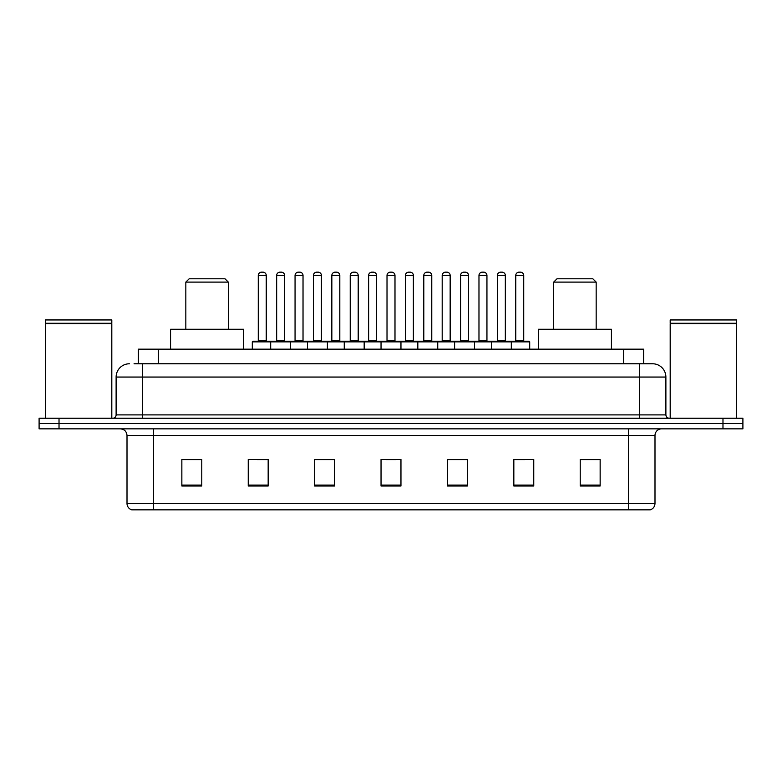 <?xml version="1.0" encoding="UTF-8"?>
<svg xmlns="http://www.w3.org/2000/svg" width="782" height="782" viewBox="0 0 782 782"><rect width="100%" height="100%" fill="white"/><g stroke="black" fill="none" stroke-linecap="round" stroke-linejoin="round"><path stroke-width="1.17" d="M134.054 363.777L142.676 363.777L134.054 363.777L138.375 363.777L138.375 349.173L643.625 349.173L643.625 363.777M129.401 363.777A13.274 13.274 0 0 0 116.117 377.061L116.117 414.9A3.324 3.324 0 0 1 112.804 418.223M665.883 377.061L142.676 377.061L142.676 363.777L652.599 363.777A13.274 13.274 0 0 1 665.883 377.061L665.883 414.9C666.078 416.923 667.183 418.028 669.197 418.223M59.021 418.223L39.1 418.223L39.1 423.531L59.021 423.531L39.1 423.531L39.1 428.849L59.021 428.849L59.021 423.531L722.979 423.531L59.021 423.531L59.021 418.223L722.979 418.223L722.979 423.531L742.9 423.531L722.979 423.531L722.979 428.849L59.021 428.849M722.979 428.849L742.9 428.849L742.9 418.223L722.979 418.223M652.403 363.777L647.946 363.777M654.993 503.471C654.808 506.658 653.214 508.779 650.213 509.844L628.435 509.844L628.435 503.471L654.993 503.471L654.993 435.486A6.637 6.637 0 0 1 661.631 428.849M628.435 509.844L131.787 509.844A6.637 6.637 0 0 1 127.007 503.471L127.007 435.486C126.616 431.449 124.406 429.24 120.369 428.849M600.146 486.013L600.146 459.454L580.224 459.454L580.224 486.013L600.146 486.013M533.754 486.013L533.754 459.454L513.833 459.454L513.833 486.013L533.754 486.013M467.353 486.013L467.353 459.454L447.441 459.454L447.441 486.013L467.353 486.013M201.776 486.013L201.776 459.454L181.854 459.454L181.854 486.013L201.776 486.013M268.167 486.013L268.167 459.454L248.246 459.454L248.246 486.013L268.167 486.013M334.559 486.013L334.559 459.454L314.647 459.454L314.647 486.013L334.559 486.013M400.961 486.013L400.961 459.454L381.039 459.454L381.039 486.013L400.961 486.013M616.353 509.844L153.565 509.844L153.565 503.471L628.435 503.471L628.435 435.486L127.007 435.486M514.761 459.591L524.722 459.591M580.224 459.591L598.817 459.591M330.845 459.591L322.409 459.591M257.278 459.591L267.239 459.591M183.184 459.591L201.776 459.591M459.591 459.591L451.155 459.591M386.025 459.591L395.975 459.591M334.559 459.591L314.647 459.591M467.353 459.591L447.441 459.591M45.405 323.611L111.806 323.611L45.405 323.611L45.405 418.223M111.806 323.611L111.806 418.223M111.474 323.279L45.737 323.279M111.806 322.946L111.806 319.955L45.405 319.955L45.405 322.946M185.833 282.107L228.324 282.107L225.011 278.793L189.156 278.793L185.833 282.107L185.833 329.251M228.324 282.107L228.324 329.251M243.603 349.173L243.603 329.251L170.564 329.251L170.564 349.173M553.676 282.107L596.167 282.107L592.844 278.793L556.989 278.793L553.676 282.107L553.676 329.251M596.167 282.107L596.167 329.251M611.436 349.173L611.436 329.251L538.397 329.251L538.397 349.173M670.194 323.611L736.595 323.611L670.194 323.611L670.194 418.223M736.595 323.611L736.595 418.223M736.263 323.279L670.526 323.279M736.595 322.946L736.595 319.955L670.194 319.955L670.194 322.946M510.451 341.206L529.043 341.206A0.665 0.665 0 0 1 529.697 341.871L270.689 341.871A0.665 0.665 0 0 1 271.354 341.206L289.946 341.206A0.665 0.665 0 0 1 290.611 341.871L290.611 349.173M284.628 275.469L276.662 275.469A3.324 3.324 0 0 1 279.985 272.156L281.315 272.156A3.324 3.324 0 0 1 284.628 275.469L284.628 340.541A0.665 0.665 0 0 0 285.293 341.206M276.662 275.469L276.662 340.541A0.665 0.665 0 0 1 275.997 341.206M271.55 341.206L252.957 341.206A0.665 0.665 0 0 0 252.303 341.871L270.689 341.871L270.689 349.173M307.473 349.173L307.473 341.871A0.665 0.665 0 0 1 308.137 341.206L326.729 341.206A0.665 0.665 0 0 1 327.394 341.871L327.394 349.173M321.422 340.541A0.665 0.665 0 0 0 322.076 341.206L312.78 341.206A0.665 0.665 0 0 0 313.445 340.541L321.422 340.541L321.422 275.469A3.324 3.324 0 0 0 318.098 272.156L316.769 272.156A3.324 3.324 0 0 0 313.445 275.469L313.445 340.541M344.256 349.173L344.256 341.871A0.665 0.665 0 0 1 344.921 341.206L363.513 341.206A0.665 0.665 0 0 1 364.177 341.871L364.177 349.173M358.205 340.541A0.665 0.665 0 0 0 358.86 341.206L349.574 341.206A0.665 0.665 0 0 0 350.228 340.541L358.205 340.541L358.205 275.469A3.324 3.324 0 0 0 354.881 272.156L353.552 272.156A3.324 3.324 0 0 0 350.228 275.469L350.228 340.541M381.039 349.173L381.039 341.871A0.665 0.665 0 0 1 381.704 341.206L400.296 341.206A0.665 0.665 0 0 1 400.961 341.871L400.961 349.173M394.988 340.541A0.665 0.665 0 0 0 395.643 341.206L386.357 341.206A0.665 0.665 0 0 0 387.012 340.541L394.988 340.541L394.988 275.469A3.324 3.324 0 0 0 391.665 272.156L390.335 272.156A3.324 3.324 0 0 0 387.012 275.469L387.012 340.541M417.823 349.173L417.823 341.871A0.665 0.665 0 0 1 418.487 341.206L437.079 341.206A0.665 0.665 0 0 1 437.744 341.871L437.744 349.173M431.772 340.541A0.665 0.665 0 0 0 432.426 341.206L423.14 341.206A0.665 0.665 0 0 0 423.795 340.541L431.772 340.541L431.772 275.469A3.324 3.324 0 0 0 428.448 272.156L427.119 272.156A3.324 3.324 0 0 0 423.795 275.469L423.795 340.541M454.606 349.173L454.606 341.871A0.665 0.665 0 0 1 455.271 341.206L473.863 341.206A0.665 0.665 0 0 1 474.527 341.871L474.527 349.173M468.555 340.541A0.665 0.665 0 0 0 469.22 341.206L459.924 341.206A0.665 0.665 0 0 0 460.578 340.541L468.555 340.541L468.555 275.469A3.324 3.324 0 0 0 465.231 272.156L463.902 272.156A3.324 3.324 0 0 0 460.578 275.469L460.578 340.541M491.389 349.173L491.389 341.871A0.665 0.665 0 0 1 492.054 341.206L510.646 341.206A0.665 0.665 0 0 1 511.311 341.871L511.311 349.173M505.338 340.541A0.665 0.665 0 0 0 506.003 341.206L496.707 341.206A0.665 0.665 0 0 0 497.372 340.541L505.338 340.541L505.338 275.469A3.324 3.324 0 0 0 502.015 272.156L500.685 272.156A3.324 3.324 0 0 0 497.372 275.469L497.372 340.541M258.275 275.469A3.324 3.324 0 0 1 261.599 272.156L262.918 272.156A3.324 3.324 0 0 1 266.242 275.469L258.275 275.469L258.275 340.541A0.665 0.665 0 0 1 257.61 341.206M266.242 275.469L266.242 340.541A0.665 0.665 0 0 0 266.906 341.206M252.303 341.871L252.303 349.173M308.333 341.206L289.751 341.206M295.058 275.469A3.324 3.324 0 0 1 298.382 272.156L299.702 272.156A3.324 3.324 0 0 1 303.025 275.469L295.058 275.469L295.058 340.541A0.665 0.665 0 0 1 294.394 341.206M303.025 275.469L303.025 340.541A0.665 0.665 0 0 0 303.69 341.206M345.116 341.206L326.534 341.206M331.842 275.469A3.324 3.324 0 0 1 335.165 272.156L336.485 272.156A3.324 3.324 0 0 1 339.808 275.469L331.842 275.469L331.842 340.541A0.665 0.665 0 0 1 331.177 341.206M339.808 275.469L339.808 340.541A0.665 0.665 0 0 0 340.473 341.206M381.899 341.206L363.317 341.206M368.625 275.469A3.324 3.324 0 0 1 371.949 272.156L373.268 272.156A3.324 3.324 0 0 1 376.592 275.469L368.625 275.469L368.625 340.541A0.665 0.665 0 0 1 367.96 341.206M376.592 275.469L376.592 340.541A0.665 0.665 0 0 0 377.256 341.206M418.683 341.206L400.101 341.206M405.408 275.469A3.324 3.324 0 0 1 408.732 272.156L410.051 272.156A3.324 3.324 0 0 1 413.375 275.469L405.408 275.469L405.408 340.541A0.665 0.665 0 0 1 404.744 341.206M413.375 275.469L413.375 340.541A0.665 0.665 0 0 0 414.04 341.206M455.466 341.206L436.884 341.206M442.192 275.469A3.324 3.324 0 0 1 445.515 272.156L446.835 272.156A3.324 3.324 0 0 1 450.158 275.469L442.192 275.469L442.192 340.541A0.665 0.665 0 0 1 441.527 341.206M450.158 275.469L450.158 340.541A0.665 0.665 0 0 0 450.823 341.206M492.249 341.206L473.667 341.206M478.975 275.469A3.324 3.324 0 0 1 482.298 272.156L483.618 272.156A3.324 3.324 0 0 1 486.942 275.469L478.975 275.469L478.975 340.541A0.665 0.665 0 0 1 478.31 341.206M486.942 275.469L486.942 340.541A0.665 0.665 0 0 0 487.606 341.206M515.758 275.469A3.324 3.324 0 0 1 519.082 272.156L520.401 272.156A3.324 3.324 0 0 1 523.725 275.469L515.758 275.469L515.758 340.541A0.665 0.665 0 0 1 515.094 341.206M523.725 275.469L523.725 340.541A0.665 0.665 0 0 0 524.39 341.206M529.697 341.871L529.697 349.173M158.296 363.777L158.296 349.173M623.704 363.777L623.704 349.173M142.676 418.223L142.676 377.061L116.117 377.061M116.117 414.9L665.883 414.9M639.324 363.777L639.324 418.223M628.435 428.849L628.435 435.486L654.993 435.486M127.007 503.471L153.565 503.471L153.565 428.849M400.961 485.094L381.039 485.094M334.559 485.094L314.647 485.094M268.167 485.094L248.246 485.094M201.776 485.094L181.854 485.094M467.353 485.094L447.441 485.094M533.754 485.094L513.833 485.094M600.146 485.094L580.224 485.094M276.662 340.541L284.628 340.541M321.422 275.469L313.445 275.469M358.205 275.469L350.228 275.469M394.988 275.469L387.012 275.469M431.772 275.469L423.795 275.469M468.555 275.469L460.578 275.469M505.338 275.469L497.372 275.469M258.275 340.541L266.242 340.541M295.058 340.541L303.025 340.541M331.842 340.541L339.808 340.541M368.625 340.541L376.592 340.541M405.408 340.541L413.375 340.541M442.192 340.541L450.158 340.541M478.975 340.541L486.942 340.541M515.758 340.541L523.725 340.541"/></g></svg>

